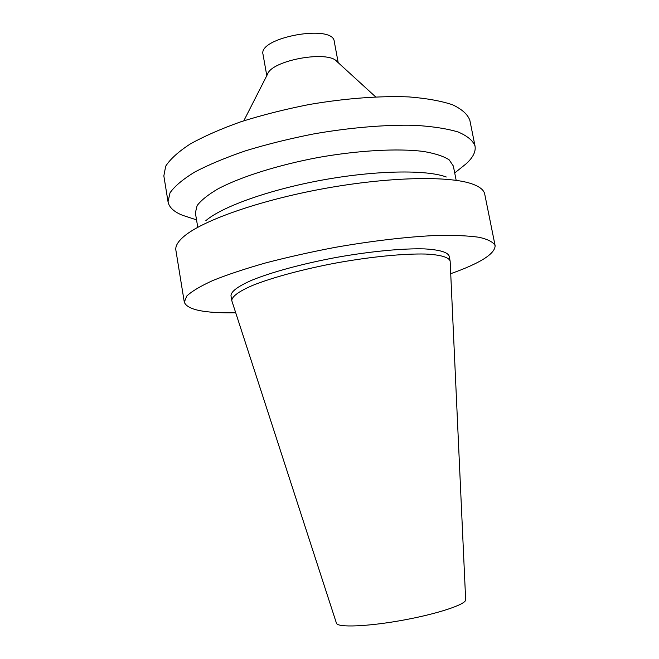 <?xml version="1.0" encoding="UTF-8"?>
<svg xmlns="http://www.w3.org/2000/svg" width="659" height="659" viewBox="0 0 659 659"><rect width="100%" height="100%" fill="white"/><g stroke="black" fill="none" stroke-linecap="round" stroke-linejoin="round"><path stroke-width="0.99" d="M336.428 623.159L336.461 623.249C337.54 627.73 367.673 626.618 402.641 620.234C437.625 613.908 466.226 604.344 465.658 599.772L465.658 599.674M231.935 301.13L231.795 300.595C231.811 296.624 238.706 291.418 252.356 285.52C272.06 277.546 303.659 269.012 337.672 262.702C371.717 256.639 404.305 253.517 425.549 254.044C440.41 254.761 448.688 257.208 450.105 260.923L450.163 261.466M231.795 300.595L230.979 295.718C230.996 291.55 237.825 286.426 251.474 280.355C271.146 272.266 302.712 263.666 336.7 257.356C370.729 251.31 403.3 248.254 424.561 248.896C439.479 249.777 447.675 252.166 449.158 256.063L450.105 260.923M235.708 312.761C204.397 313.33 187.255 309.804 184.298 302.176L186.777 296.031C191.769 291.319 200.46 286.146 212.849 280.503C227.314 274.688 244.818 268.856 265.355 263.007C287.258 257.29 310.438 252.092 334.887 247.413C371.676 240.955 407.04 236.812 435.854 235.485C453.68 235.106 468.129 235.708 479.192 237.298C488.121 239.382 493.434 242.183 495.123 245.683C495.033 253.872 480.238 263.205 450.723 273.691M184.298 302.176L175.879 250.214C175.212 246.309 177.724 241.869 183.408 236.878C201.333 220.954 258.633 200.451 324.195 188.556C389.749 176.62 450.599 175.656 472.981 184.248C480.057 186.925 483.97 190.204 484.719 194.092L495.123 245.683M205.822 220.699C221.729 206.811 269.103 189.71 322.638 179.998C376.165 170.261 426.53 169.585 446.308 176.999M197.651 226.605L195.377 212.873L197.123 205.6C201.11 200.254 208.178 194.611 218.335 188.68C241.037 176.752 278.172 164.997 318.536 157.427C358.982 150.31 397.879 148.25 423.333 151.43C434.924 153.407 443.523 156.199 449.133 159.808L453.326 165.994L456.036 179.643M191.374 218.178L182.51 215.287C173.935 211.827 169.108 207.338 168.037 201.802L170.014 192.823C174.627 186.225 182.897 179.281 194.842 171.983C208.845 164.635 225.88 157.534 245.947 150.68C267.389 144.156 290.158 138.538 314.244 133.81C350.53 127.549 385.622 124.625 414.429 125.301C432.288 126.371 446.868 128.604 458.145 131.998C467.346 135.935 472.973 140.606 475.024 146.01C475.971 151.57 473.038 157.476 466.226 163.729L458.944 169.561M168.037 201.802L163.844 175.904L165.689 166.2C170.203 159.124 178.375 151.735 190.196 144.016C204.084 136.273 220.996 128.851 240.947 121.742C262.274 115.028 284.935 109.295 308.931 104.559C345.085 98.348 380.103 95.736 408.901 96.914C426.777 98.348 441.382 100.992 452.725 104.847C461.984 109.254 467.692 114.402 469.842 120.292L475.024 146.01M243.814 120.795L267.579 74.121C271.788 60.266 328.116 50.035 336.93 61.518L375.597 96.848M266.788 75.661L263.032 54.442C257.718 37.481 333.265 23.749 334.261 41.501L338.207 62.679M465.658 599.772L450.155 261.277M336.461 623.249L231.877 300.941M454.71 172.946L466.226 163.729M196.539 219.867L182.51 215.287"/></g></svg>
